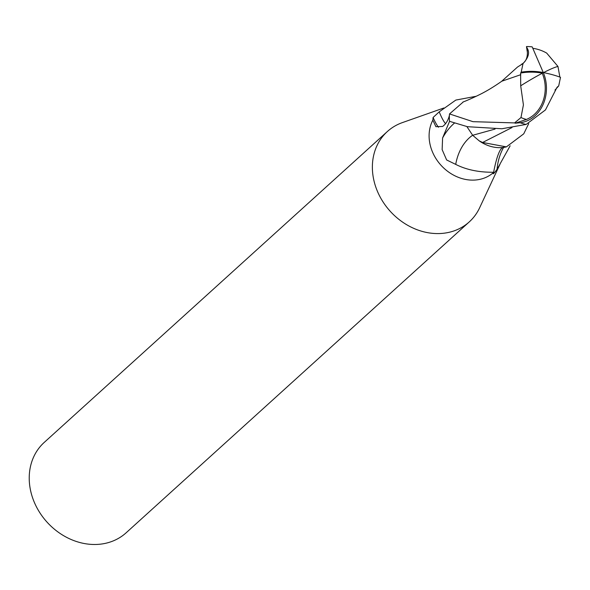 <?xml version="1.0" encoding="UTF-8"?>
<svg xmlns="http://www.w3.org/2000/svg" width="590" height="590" viewBox="0 0 590 590"><rect width="100%" height="100%" fill="white"/><g stroke="black" fill="none" stroke-linecap="round" stroke-linejoin="round"><path stroke-width="0.89" d="M443.879 107.977L402.432 122.587A60.984 51.433 47.8 0 0 387.365 131.518L44.221 442.426A60.984 51.433 47.8 0 0 37.546 508.912A60.984 51.433 47.8 0 0 126.113 532.814L469.257 221.906A60.984 51.433 47.8 0 0 479.633 207.791L500.077 164.064M387.365 131.518A60.984 51.433 47.8 0 0 380.69 198.004A60.984 51.433 47.8 0 0 469.257 221.906M510.151 145.789L497.053 169.323C493.948 173.578 492.657 174.78 493.188 172.922L493.262 172.722C498.152 171.218 476.322 174.898 455.716 164.389L446.637 159.964L442.139 149.617L442.596 137.972L449.528 121.37A40.651 34.286 47.8 0 1 449.396 115.434A5.494 4.639 -132.2 0 1 449.396 115.434C448.186 120.353 445.929 124.033 442.611 126.466L435.914 126.695L432.839 120.168A40.651 34.286 47.8 0 0 434.646 156.402A40.651 34.286 47.8 0 0 493.262 172.722L493.616 172.251C497.001 154.927 500.549 146.615 504.258 147.308A34.884 29.419 47.8 0 0 506.397 146.881L482.598 142.478L479.139 140.811A34.884 29.419 47.8 0 0 504.251 147.308M493.004 173.541L493.188 172.922M432.839 120.168L433.097 117.484L439.203 111.849L455.834 100.071L476.211 96.266M438.525 127.234A44.088 7.021 75.5 0 1 433.097 117.484M445.62 123.73A41.986 6.682 75.5 0 1 439.203 111.849M472.656 135.243A44.243 32.074 -90.4 0 0 455.716 164.389M503.491 147.611A44.088 31.963 -90.4 0 0 497.053 169.323M558.708 85.919L560.5 77.342A39.368 7.169 -172.4 0 0 543.287 72.541A35.208 29.987 87 0 1 520.166 122.75L515.262 123.207A40.658 34.286 -132.2 0 1 514.598 122.904L472.981 121.673L449.514 113.929A40.651 34.286 47.8 0 0 449.528 121.326L467.442 126.695L501.854 128.76L526.162 124.416L545.462 109.924L557.078 87.239L558.708 85.919L554.969 90.093M528.721 123.598L523.743 133.827L506.397 146.881M559.866 77.091L557.963 66.449L546.694 53.093A39.242 39.242 0 0 0 532.873 48.306M520.697 85.808L523.419 104.909L520.977 117.55A38.645 32.598 47.8 0 0 526.413 119.453A33.63 28.637 -93 0 0 542.254 73.263A33.63 28.637 -93 0 0 542.21 73.153A37.922 22.899 175.1 0 0 520.631 73.042L520.697 85.808A39.242 4.565 -31.6 0 1 542.254 73.263M495.062 129.07L472.671 135.287L466.867 126.57M479.139 140.811L472.671 135.287M482.598 142.478L512.024 127.536M543.287 72.541L532.18 46.868A40.658 40.658 0 0 0 526.494 46.558L527.018 47.923C529.975 52.311 528.647 57.518 523.028 63.543L521.206 72.15A39.368 23.77 -4.9 0 1 543.287 72.541L542.21 73.153M515.262 123.207L526.413 119.453M520.977 117.55L514.598 122.904M520.786 74.687L501.876 81.184M449.514 113.929L463.379 101.864M521.206 72.15L520.631 73.042M523.028 63.543L517.496 67.061L501.522 81.435M454.337 123.192A61.087 44.279 -90.4 0 0 442.596 137.972M520.166 122.75A40.658 34.286 47.8 0 0 526.162 124.416M557.963 66.449A39.242 4.565 148.4 0 0 543.545 72.592M527.018 47.923L527.379 52.318C527.519 58.233 525.513 62.245 521.368 64.362M502.304 80.874C495.364 85.727 489.191 89.592 483.778 92.46C480.629 94.267 468.77 99.916 462.914 102.041M526.479 46.669L527.379 52.311"/></g></svg>
